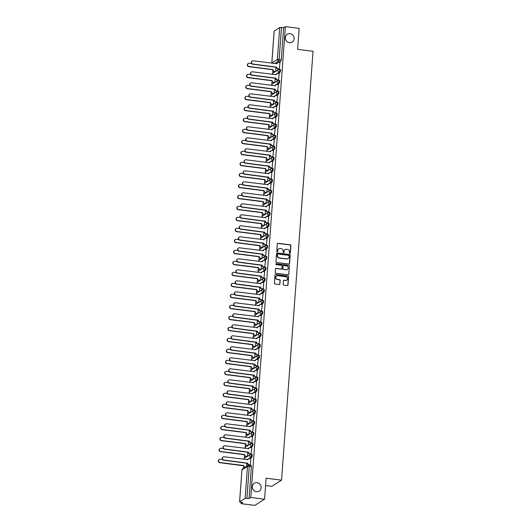 <?xml version="1.0" encoding="UTF-8"?>
<svg xmlns="http://www.w3.org/2000/svg" width="532" height="532" viewBox="0 0 532 532"><rect width="100%" height="100%" fill="white"/><g stroke="black" fill="none" stroke-linecap="round" stroke-linejoin="round"><path stroke-width="0.8" d="M289.834 253.398A0.499 0.472 57.6 0 0 290.346 252.973L290.884 245.624A0.705 0.672 57.6 0 0 290.253 244.846L278.023 243.297A0.705 0.672 57.6 0 0 277.292 243.902L276.753 251.257A0.499 0.472 57.6 0 0 277.491 251.729A0.499 0.472 57.6 0 0 277.704 251.377L277.771 250.426A2.268 2.148 57.6 0 1 280.111 248.484L281.129 248.61A2.268 2.148 57.6 0 1 283.144 251.104L283.071 252.055A0.499 0.472 57.6 0 0 283.815 252.534A0.499 0.472 57.6 0 0 284.022 252.175L284.095 251.224A2.268 2.148 57.6 0 1 286.429 249.282L287.453 249.415A2.268 2.148 57.6 0 1 289.461 251.902L289.395 252.853A0.499 0.472 57.6 0 0 289.834 253.398M290.026 253.385A0.499 0.472 57.6 0 0 290.146 253.099L290.691 245.744A0.705 0.672 57.6 0 0 290.06 244.966L277.83 243.417A0.705 0.672 57.6 0 0 277.498 243.457M277.385 251.782A0.499 0.472 57.6 0 0 277.511 251.496L277.771 250.426M283.709 252.58A0.499 0.472 57.6 0 0 283.829 252.301L284.095 251.224M257.042 482.67A4.615 4.369 57.6 0 0 252.414 488.123A4.615 4.369 57.6 0 0 259.184 491.076A4.615 4.369 57.6 0 0 257.042 482.67M290.013 33.662A4.615 4.369 57.6 0 0 285.391 39.122A4.615 4.369 57.6 0 0 292.161 42.075A4.615 4.369 57.6 0 0 290.013 33.662M283.204 284.361A0.705 0.672 57.6 0 0 283.835 285.139L287.267 285.571A0.705 0.672 57.6 0 0 287.998 284.966L288.597 276.8A0.705 0.672 57.6 0 0 287.965 276.022L275.736 274.472A0.705 0.672 57.6 0 0 275.004 275.077L274.406 283.243A0.705 0.672 57.6 0 0 275.031 284.022L279.18 284.547A0.705 0.672 57.6 0 0 279.905 283.942L280.165 280.45A0.705 0.672 57.6 0 0 279.533 279.672L277.478 279.406A1.895 1.796 57.6 0 1 276.6 275.962A1.895 1.796 57.6 0 1 277.751 275.709L285.804 276.726A1.895 1.796 57.6 0 1 286.682 280.178A1.895 1.796 57.6 0 1 285.531 280.43L284.188 280.258A0.705 0.672 57.6 0 0 283.463 280.863L283.204 284.361M285.365 26.6L299.144 28.342L297.601 49.356L313.042 51.311L281.548 480.15L266.106 478.195L264.564 499.202L250.785 497.46L285.365 26.6L283.636 27.697L281.488 27.425L279.147 59.365A1.443 0.366 97.2 0 1 278.648 61.02L274.698 63.534M288.843 264.052A0.705 0.672 57.6 0 0 289.574 263.44L290.173 255.274A0.705 0.672 57.6 0 0 289.548 254.495L277.312 252.946A0.705 0.672 57.6 0 0 276.58 253.558L275.982 261.724A0.705 0.672 57.6 0 0 276.613 262.502L288.843 264.052M289.388 266.04L288.783 274.206A0.705 0.672 57.6 0 1 288.058 274.811L275.822 273.262A0.705 0.672 57.6 0 1 275.19 272.484L275.45 268.986A0.705 0.672 57.6 0 1 276.181 268.381L281.142 269.012A0.705 0.672 57.6 0 0 281.874 268.407L282.04 266.086A0.705 0.672 57.6 0 0 281.415 265.308L276.248 264.657A0.499 0.472 57.6 0 1 276.022 263.752A0.499 0.472 57.6 0 1 276.321 263.686L288.756 265.262A0.705 0.672 57.6 0 1 289.388 266.04L288.783 274.206M264.564 499.202L254.801 505.4L241.023 503.658L241.122 502.354M272.83 70.57L272.617 73.483M272.018 81.569L271.805 84.482M271.214 92.568L271.001 95.481M270.402 103.567L270.19 106.48M269.598 114.566L269.385 117.479M268.786 125.565L268.574 128.478M267.982 136.564L267.769 139.477M267.177 147.564L266.958 150.476M266.366 158.563L266.153 161.475M265.561 169.562L265.342 172.474M264.75 180.561L264.537 183.474M263.945 191.56L263.732 194.473M263.134 202.559L262.921 205.472M262.329 213.558L262.116 216.471M261.518 224.557L261.305 227.47M260.713 235.556L260.5 238.476M259.902 246.555L259.689 249.475M259.097 257.555L258.885 260.474M258.286 268.554L258.073 271.473M257.481 279.553L257.269 282.472M256.67 290.558L256.457 293.471M255.865 301.558L255.653 304.47M255.061 312.557L254.841 315.469M254.249 323.556L254.037 326.468M253.445 334.555L253.225 337.468M252.633 345.554L252.421 348.467M251.829 356.553L251.616 359.466M251.018 367.552L250.805 370.465M250.213 378.551L250 381.464M249.402 389.55L249.189 392.463M248.597 400.549L248.384 403.462M247.786 411.549L247.573 414.461M246.981 422.548L246.768 425.46M246.17 433.547L245.957 436.459M245.365 444.546L245.152 447.459M244.56 455.545L244.341 458.458M243.749 466.544L243.629 468.207M265.568 485.556L271.786 486.341L281.548 480.15M250.785 497.46L249.056 498.557L245.139 498.358L239.613 501.862L242.752 502.56L241.023 503.658M283.636 27.697L281.288 59.637A1.443 0.366 97.2 0 1 280.796 61.293L278.854 62.53M276.859 63.793L276.84 63.807A1.443 1.363 -122.4 0 1 277.458 62.849L277.711 62.69A1.443 1.363 57.6 0 0 277.099 63.734L253.205 60.814A1.656 1.569 57.6 0 0 251.543 62.776A1.656 1.569 57.6 0 0 252.966 64.053L276.846 67.185A1.443 1.363 57.6 0 0 278.13 68.774L277.877 68.934A1.443 1.363 -122.4 0 1 276.593 67.345L252.713 64.219A1.656 1.569 -122.4 0 1 251.942 61.193L252.201 61.034M274.18 31.149L279.712 27.498L281.488 27.425M279.313 69.113L279.998 62.676M278.502 80.113L279.194 73.675M277.697 91.112L278.382 84.674M276.886 102.111L277.578 95.674M276.081 113.11L276.766 106.673M275.27 124.109L275.962 117.672M274.465 135.115L275.15 128.671M273.654 146.114L274.346 139.67M272.85 157.113L273.534 150.669M272.038 168.112L272.73 161.668M271.234 179.111L271.918 172.667M270.422 190.11L271.114 183.666M269.618 201.109L270.309 194.665M268.806 212.108L269.498 205.665M268.002 223.108L268.693 216.67M267.197 234.107L267.882 227.669M266.386 245.106L267.077 238.668M265.581 256.105L266.266 249.668M264.77 267.104L265.461 260.667M263.965 278.103L264.65 271.666M263.154 289.102L263.845 282.665M262.349 300.101L263.034 293.664M261.538 311.1L262.229 304.663M260.733 322.099L261.418 315.662M259.922 333.099L260.613 326.661M259.117 344.098L259.802 337.66M258.306 355.097L258.998 348.659M257.501 366.102L258.193 359.659M256.69 377.102L257.382 370.658M255.885 388.101L256.577 381.657M255.081 399.1L255.766 392.656M254.269 410.099L254.961 403.655M253.465 421.098L254.15 414.654M252.653 432.097L253.345 425.653M251.849 443.096L252.534 436.652M251.038 454.095L251.729 447.658M250.233 465.094L250.918 458.657M251.922 454.454A1.443 0.366 -82.8 0 1 252.002 454.434A1.443 0.366 -82.8 0 1 252.201 455.764A1.443 0.366 -82.8 0 1 251.716 457.274L249.774 458.511M247.779 459.774L247.766 459.788A1.443 1.363 -122.4 0 1 248.378 458.83L248.637 458.67A1.443 1.363 57.6 0 0 248.025 459.708L224.125 456.795A1.656 1.569 57.6 0 0 222.462 458.75A1.656 1.569 57.6 0 0 223.892 460.034L247.766 463.166A1.443 1.363 57.6 0 0 249.049 464.749L248.796 464.915A1.443 1.363 -122.4 0 1 247.513 463.325L223.633 460.193A1.656 1.569 -122.4 0 1 222.868 457.174L223.121 457.015M252.733 443.455A1.443 0.366 -82.8 0 1 252.813 443.435A1.443 0.366 -82.8 0 1 253.006 444.765A1.443 0.366 -82.8 0 1 252.527 446.275L250.579 447.512M248.584 448.775L248.57 448.782A1.443 1.363 -122.4 0 1 249.189 447.831L249.442 447.671A1.443 1.363 57.6 0 0 248.83 448.709L224.936 445.789A1.656 1.569 57.6 0 0 223.274 447.751A1.656 1.569 57.6 0 0 224.697 449.035L248.577 452.167A1.443 1.363 57.6 0 0 249.86 453.749L249.601 453.916A1.443 1.363 -122.4 0 1 248.324 452.326L224.444 449.194A1.656 1.569 -122.4 0 1 223.673 446.175L223.925 446.016M253.538 432.456A1.443 0.366 -82.8 0 1 253.618 432.436A1.443 0.366 -82.8 0 1 253.817 433.766A1.443 0.366 -82.8 0 1 253.332 435.276L251.39 436.513M254.349 421.457A1.443 0.366 -82.8 0 1 254.422 421.437A1.443 0.366 -82.8 0 1 254.622 422.767A1.443 0.366 -82.8 0 1 254.143 424.277L252.195 425.514M255.154 410.458A1.443 0.366 -82.8 0 1 255.234 410.438A1.443 0.366 -82.8 0 1 255.433 411.768A1.443 0.366 -82.8 0 1 254.948 413.278L253.006 414.514M251.011 415.778L250.991 415.785A1.443 1.363 -122.4 0 1 251.609 414.834L251.862 414.667A1.443 1.363 57.6 0 0 251.25 415.711L227.357 412.792A1.656 1.569 57.6 0 0 225.694 414.754A1.656 1.569 57.6 0 0 227.117 416.037L250.998 419.169A1.443 1.363 57.6 0 0 252.281 420.752L252.028 420.912A1.443 1.363 -122.4 0 1 250.745 419.329L226.865 416.197A1.656 1.569 -122.4 0 1 226.093 413.178L226.353 413.018M255.965 399.459A1.443 0.366 -82.8 0 1 256.038 399.439A1.443 0.366 -82.8 0 1 256.238 400.762A1.443 0.366 -82.8 0 1 255.759 402.278L253.811 403.509M251.816 404.779L251.802 404.786A1.443 1.363 -122.4 0 1 252.421 403.835L252.673 403.668A1.443 1.363 57.6 0 0 252.062 404.712L228.168 401.793A1.656 1.569 57.6 0 0 226.506 403.755A1.656 1.569 57.6 0 0 227.929 405.038L251.809 408.17A1.443 1.363 57.6 0 0 253.086 409.753L252.833 409.913A1.443 1.363 -122.4 0 1 251.556 408.33L227.676 405.198A1.656 1.569 -122.4 0 1 226.905 402.179L227.157 402.019M256.77 388.46A1.443 0.366 -82.8 0 1 256.85 388.44A1.443 0.366 -82.8 0 1 257.042 389.763A1.443 0.366 -82.8 0 1 256.564 391.279L254.622 392.51M255.832 392.663L254.356 392.476A1.443 1.363 57.6 0 0 253.478 392.669L253.225 392.835A1.443 1.363 -122.4 0 0 252.627 393.793L252.607 393.786M257.581 377.461A1.443 0.366 -82.8 0 1 257.654 377.434A1.443 0.366 -82.8 0 1 257.854 378.764A1.443 0.366 -82.8 0 1 257.375 380.28L255.427 381.511M253.432 382.781L253.418 382.787A1.443 1.363 -122.4 0 1 254.037 381.836L254.289 381.67A1.443 1.363 57.6 0 0 253.678 382.714L229.784 379.795A1.656 1.569 57.6 0 0 228.115 381.757A1.656 1.569 57.6 0 0 229.545 383.04L253.425 386.172A1.443 1.363 57.6 0 0 254.702 387.755L254.449 387.914A1.443 1.363 -122.4 0 1 253.166 386.332L229.292 383.2A1.656 1.569 -122.4 0 1 228.521 380.181L228.773 380.014M258.386 366.462A1.443 0.366 -82.8 0 1 258.466 366.435A1.443 0.366 -82.8 0 1 258.658 367.765A1.443 0.366 -82.8 0 1 258.18 369.281L256.231 370.511M254.243 371.782L254.223 371.788A1.443 1.363 -122.4 0 1 254.841 370.831L255.094 370.671A1.443 1.363 57.6 0 0 254.482 371.715L230.589 368.796A1.656 1.569 57.6 0 0 228.926 370.757A1.656 1.569 57.6 0 0 230.349 372.041L254.23 375.173A1.443 1.363 57.6 0 0 255.513 376.756L255.26 376.915A1.443 1.363 -122.4 0 1 253.977 375.333L230.097 372.201A1.656 1.569 -122.4 0 1 229.325 369.181L229.578 369.015M259.197 355.462A1.443 0.366 -82.8 0 1 259.27 355.436A1.443 0.366 -82.8 0 1 259.47 356.766A1.443 0.366 -82.8 0 1 258.984 358.282L257.042 359.512M258.253 359.665L256.783 359.479A1.443 1.363 57.6 0 0 255.905 359.672L255.653 359.832A1.443 1.363 -122.4 0 0 255.047 360.789L255.034 360.789M260.002 344.457A1.443 0.366 -82.8 0 1 260.082 344.437A1.443 0.366 -82.8 0 1 260.274 345.767A1.443 0.366 -82.8 0 1 259.796 347.283L257.847 348.513M259.057 348.666L257.588 348.48A1.443 1.363 57.6 0 0 256.71 348.673L256.457 348.832A1.443 1.363 -122.4 0 0 255.852 349.79L255.839 349.79M260.813 333.458A1.443 0.366 -82.8 0 1 260.886 333.438A1.443 0.366 -82.8 0 1 261.086 334.768A1.443 0.366 -82.8 0 1 260.6 336.284L258.658 337.514M256.663 338.778L256.65 338.791A1.443 1.363 -122.4 0 1 257.269 337.833L257.521 337.674A1.443 1.363 57.6 0 0 256.909 338.718L233.009 335.798A1.656 1.569 57.6 0 0 231.347 337.76A1.656 1.569 57.6 0 0 232.777 339.044L256.657 342.169A1.443 1.363 57.6 0 0 257.934 343.758L257.681 343.918A1.443 1.363 -122.4 0 1 256.397 342.335L232.517 339.203A1.656 1.569 -122.4 0 1 231.753 336.177L232.005 336.018M261.618 322.459A1.443 0.366 -82.8 0 1 261.697 322.439A1.443 0.366 -82.8 0 1 261.89 323.769A1.443 0.366 -82.8 0 1 261.412 325.278L259.463 326.515M257.475 327.779L257.455 327.792A1.443 1.363 -122.4 0 1 258.073 326.834L258.326 326.675A1.443 1.363 57.6 0 0 257.714 327.719L233.821 324.799A1.656 1.569 57.6 0 0 232.158 326.761A1.656 1.569 57.6 0 0 233.581 328.045L257.461 331.17A1.443 1.363 57.6 0 0 258.745 332.759L258.486 332.919A1.443 1.363 -122.4 0 1 257.209 331.336L233.329 328.204A1.656 1.569 -122.4 0 1 232.557 325.178L232.81 325.019M262.422 311.459A1.443 0.366 -82.8 0 1 262.502 311.439A1.443 0.366 -82.8 0 1 262.702 312.769A1.443 0.366 -82.8 0 1 262.216 314.279L260.274 315.516M263.234 300.46A1.443 0.366 -82.8 0 1 263.313 300.44A1.443 0.366 -82.8 0 1 263.506 301.77A1.443 0.366 -82.8 0 1 263.027 303.28L261.079 304.517M259.084 305.78L259.071 305.794A1.443 1.363 -122.4 0 1 259.689 304.836L259.942 304.676A1.443 1.363 57.6 0 0 259.33 305.72L235.437 302.801A1.656 1.569 57.6 0 0 233.774 304.763A1.656 1.569 57.6 0 0 235.197 306.046L259.077 309.172A1.443 1.363 57.6 0 0 260.361 310.761L260.101 310.921A1.443 1.363 -122.4 0 1 258.825 309.338L234.945 306.206A1.656 1.569 -122.4 0 1 234.173 303.18L234.426 303.021M264.038 289.461A1.443 0.366 -82.8 0 1 264.118 289.441A1.443 0.366 -82.8 0 1 264.318 290.771A1.443 0.366 -82.8 0 1 263.832 292.281L261.89 293.518M259.895 294.781L259.875 294.795A1.443 1.363 -122.4 0 1 260.494 293.837L260.753 293.677A1.443 1.363 57.6 0 0 260.141 294.721L236.241 291.802A1.656 1.569 57.6 0 0 234.579 293.764A1.656 1.569 57.6 0 0 236.002 295.047L259.882 298.173A1.443 1.363 57.6 0 0 261.165 299.762L260.913 299.922A1.443 1.363 -122.4 0 1 259.629 298.332L235.749 295.207A1.656 1.569 -122.4 0 1 234.984 292.181L235.237 292.021M264.85 278.462A1.443 0.366 -82.8 0 1 264.929 278.442A1.443 0.366 -82.8 0 1 265.122 279.772A1.443 0.366 -82.8 0 1 264.643 281.282L262.695 282.519M263.905 282.672L262.436 282.485A1.443 1.363 57.6 0 0 261.558 282.678L261.305 282.838A1.443 1.363 -122.4 0 0 260.7 283.795L260.687 283.795M265.654 267.463A1.443 0.366 -82.8 0 1 265.734 267.443A1.443 0.366 -82.8 0 1 265.933 268.773A1.443 0.366 -82.8 0 1 265.448 270.283L263.506 271.52M264.717 271.672L263.24 271.486A1.443 1.363 57.6 0 0 262.362 271.679L262.11 271.839A1.443 1.363 -122.4 0 0 261.511 272.796L261.491 272.796M266.466 256.464A1.443 0.366 -82.8 0 1 266.539 256.444A1.443 0.366 -82.8 0 1 266.738 257.774A1.443 0.366 -82.8 0 1 266.259 259.284L264.311 260.52M262.316 261.784L262.303 261.797A1.443 1.363 -122.4 0 1 262.921 260.84L263.174 260.68A1.443 1.363 57.6 0 0 262.562 261.724L238.668 258.805A1.656 1.569 57.6 0 0 237.006 260.76A1.656 1.569 57.6 0 0 238.429 262.043L262.309 265.175A1.443 1.363 57.6 0 0 263.586 266.765L263.333 266.924A1.443 1.363 -122.4 0 1 262.057 265.335L238.176 262.21A1.656 1.569 -122.4 0 1 237.405 259.184L237.658 259.024M267.27 245.465A1.443 0.366 -82.8 0 1 267.35 245.445A1.443 0.366 -82.8 0 1 267.543 246.775A1.443 0.366 -82.8 0 1 267.064 248.284L265.122 249.521M268.081 234.466A1.443 0.366 -82.8 0 1 268.155 234.446A1.443 0.366 -82.8 0 1 268.354 235.776A1.443 0.366 -82.8 0 1 267.875 237.285L265.927 238.522M267.137 238.675L265.668 238.489A1.443 1.363 57.6 0 0 264.79 238.682L264.537 238.841A1.443 1.363 -122.4 0 0 263.932 239.799L263.919 239.799M268.886 223.467A1.443 0.366 -82.8 0 1 268.966 223.447A1.443 0.366 -82.8 0 1 269.159 224.777A1.443 0.366 -82.8 0 1 268.68 226.286L266.738 227.523M264.743 228.787L264.723 228.8A1.443 1.363 -122.4 0 1 265.342 227.842L265.594 227.683A1.443 1.363 57.6 0 0 264.983 228.72L241.089 225.801A1.656 1.569 57.6 0 0 239.427 227.763A1.656 1.569 57.6 0 0 240.85 229.046L264.73 232.178A1.443 1.363 57.6 0 0 266.013 233.761L265.761 233.927A1.443 1.363 -122.4 0 1 264.477 232.338L240.597 229.206A1.656 1.569 -122.4 0 1 239.826 226.186L240.085 226.027M269.697 212.468A1.443 0.366 -82.8 0 1 269.771 212.448A1.443 0.366 -82.8 0 1 269.97 213.778A1.443 0.366 -82.8 0 1 269.491 215.287L267.543 216.524M265.548 217.788L265.535 217.794A1.443 1.363 -122.4 0 1 266.153 216.843L266.406 216.684A1.443 1.363 57.6 0 0 265.794 217.721L241.9 214.802A1.656 1.569 57.6 0 0 240.231 216.763A1.656 1.569 57.6 0 0 241.661 218.047L265.541 221.179A1.443 1.363 57.6 0 0 266.818 222.762L266.565 222.928A1.443 1.363 -122.4 0 1 265.282 221.339L241.408 218.206A1.656 1.569 -122.4 0 1 240.637 215.187L240.89 215.028M270.502 201.468A1.443 0.366 -82.8 0 1 270.582 201.448A1.443 0.366 -82.8 0 1 270.775 202.778A1.443 0.366 -82.8 0 1 270.296 204.288L268.347 205.525M271.313 190.469A1.443 0.366 -82.8 0 1 271.387 190.449A1.443 0.366 -82.8 0 1 271.586 191.779A1.443 0.366 -82.8 0 1 271.101 193.289L269.159 194.526M267.164 195.789L267.15 195.796A1.443 1.363 -122.4 0 1 267.769 194.845L268.022 194.679A1.443 1.363 57.6 0 0 267.41 195.723L243.51 192.803A1.656 1.569 57.6 0 0 241.847 194.765A1.656 1.569 57.6 0 0 243.277 196.049L267.157 199.181A1.443 1.363 57.6 0 0 268.434 200.763L268.181 200.923A1.443 1.363 -122.4 0 1 266.898 199.34L243.024 196.208A1.656 1.569 -122.4 0 1 242.253 193.189L242.506 193.03M272.118 179.47A1.443 0.366 -82.8 0 1 272.198 179.45A1.443 0.366 -82.8 0 1 272.391 180.78A1.443 0.366 -82.8 0 1 271.912 182.29L269.963 183.527M267.975 184.79L267.955 184.797A1.443 1.363 -122.4 0 1 268.574 183.846L268.826 183.68A1.443 1.363 57.6 0 0 268.214 184.724L244.321 181.804A1.656 1.569 57.6 0 0 242.659 183.766A1.656 1.569 57.6 0 0 244.082 185.05L267.962 188.182A1.443 1.363 57.6 0 0 269.245 189.764L268.993 189.924A1.443 1.363 -122.4 0 1 267.709 188.341L243.829 185.209A1.656 1.569 -122.4 0 1 243.058 182.19L243.31 182.03M272.929 168.471A1.443 0.366 -82.8 0 1 273.002 168.451A1.443 0.366 -82.8 0 1 273.202 169.775A1.443 0.366 -82.8 0 1 272.717 171.291L270.775 172.521M271.985 172.681L270.509 172.488A1.443 1.363 57.6 0 0 269.638 172.681L269.378 172.847A1.443 1.363 -122.4 0 0 268.78 173.804L268.766 173.798M273.734 157.472A1.443 0.366 -82.8 0 1 273.814 157.452A1.443 0.366 -82.8 0 1 274.007 158.775A1.443 0.366 -82.8 0 1 273.528 160.292L271.579 161.522M272.79 161.675L271.32 161.489A1.443 1.363 57.6 0 0 270.442 161.681L270.19 161.848A1.443 1.363 -122.4 0 0 269.584 162.805L269.571 162.799M274.539 146.473A1.443 0.366 -82.8 0 1 274.618 146.446A1.443 0.366 -82.8 0 1 274.818 147.776A1.443 0.366 -82.8 0 1 274.332 149.293L272.391 150.523M270.396 151.793L270.382 151.8A1.443 1.363 -122.4 0 1 270.994 150.849L271.253 150.682A1.443 1.363 57.6 0 0 270.642 151.726L246.742 148.807A1.656 1.569 57.6 0 0 245.079 150.769A1.656 1.569 57.6 0 0 246.509 152.052L270.382 155.184A1.443 1.363 57.6 0 0 271.666 156.767L271.413 156.927A1.443 1.363 -122.4 0 1 270.13 155.344L246.25 152.212A1.656 1.569 -122.4 0 1 245.485 149.193L245.737 149.026M275.35 135.474A1.443 0.366 -82.8 0 1 275.43 135.447A1.443 0.366 -82.8 0 1 275.623 136.777A1.443 0.366 -82.8 0 1 275.144 138.293L273.195 139.524M271.2 140.794L271.187 140.8A1.443 1.363 -122.4 0 1 271.805 139.843L272.058 139.683A1.443 1.363 57.6 0 0 271.446 140.727L247.553 137.808A1.656 1.569 57.6 0 0 245.89 139.77A1.656 1.569 57.6 0 0 247.314 141.053L271.194 144.185A1.443 1.363 57.6 0 0 272.477 145.768L272.218 145.928A1.443 1.363 -122.4 0 1 270.941 144.345L247.061 141.213A1.656 1.569 -122.4 0 1 246.289 138.194L246.542 138.027M276.155 124.475A1.443 0.366 -82.8 0 1 276.234 124.448A1.443 0.366 -82.8 0 1 276.434 125.778A1.443 0.366 -82.8 0 1 275.948 127.294L274.007 128.525M275.217 128.678L273.741 128.491A1.443 1.363 57.6 0 0 272.869 128.684L272.61 128.844A1.443 1.363 -122.4 0 0 272.012 129.801L271.992 129.801M276.966 113.469A1.443 0.366 -82.8 0 1 277.046 113.449A1.443 0.366 -82.8 0 1 277.238 114.779A1.443 0.366 -82.8 0 1 276.76 116.295L274.811 117.525M272.816 118.789L272.803 118.802A1.443 1.363 -122.4 0 1 273.421 117.845L273.674 117.685A1.443 1.363 57.6 0 0 273.062 118.729L249.169 115.81A1.656 1.569 57.6 0 0 247.506 117.772A1.656 1.569 57.6 0 0 248.929 119.055L272.81 122.18A1.443 1.363 57.6 0 0 274.086 123.77L273.834 123.929A1.443 1.363 -122.4 0 1 272.557 122.347L248.677 119.215A1.656 1.569 -122.4 0 1 247.905 116.189L248.158 116.029M277.771 102.47A1.443 0.366 -82.8 0 1 277.85 102.45A1.443 0.366 -82.8 0 1 278.05 103.78A1.443 0.366 -82.8 0 1 277.564 105.296L275.623 106.526M273.628 107.79L273.608 107.803A1.443 1.363 -122.4 0 1 274.226 106.846L274.479 106.686A1.443 1.363 57.6 0 0 273.867 107.73L249.974 104.811A1.656 1.569 57.6 0 0 248.311 106.772A1.656 1.569 57.6 0 0 249.734 108.056L273.614 111.181A1.443 1.363 57.6 0 0 274.898 112.771L274.645 112.93A1.443 1.363 -122.4 0 1 273.362 111.348L249.481 108.215A1.656 1.569 -122.4 0 1 248.71 105.19L248.969 105.03M278.582 91.471A1.443 0.366 -82.8 0 1 278.655 91.451A1.443 0.366 -82.8 0 1 278.854 92.781A1.443 0.366 -82.8 0 1 278.376 94.29L276.427 95.527M277.637 95.68L276.168 95.494A1.443 1.363 57.6 0 0 275.29 95.687L275.037 95.846A1.443 1.363 -122.4 0 0 274.432 96.804L274.419 96.804M279.386 80.472A1.443 0.366 -82.8 0 1 279.466 80.452A1.443 0.366 -82.8 0 1 279.659 81.782A1.443 0.366 -82.8 0 1 279.18 83.291L277.238 84.528M280.198 69.473A1.443 0.366 -82.8 0 1 280.271 69.453A1.443 0.366 -82.8 0 1 280.47 70.783A1.443 0.366 -82.8 0 1 279.992 72.292L278.043 73.529M276.048 74.793L276.035 74.806A1.443 1.363 -122.4 0 1 276.653 73.848L276.906 73.689A1.443 1.363 57.6 0 0 276.294 74.733L252.401 71.813A1.656 1.569 57.6 0 0 250.738 73.775A1.656 1.569 57.6 0 0 252.161 75.059L276.042 78.184A1.443 1.363 57.6 0 0 277.318 79.773L277.066 79.933A1.443 1.363 -122.4 0 1 275.789 78.35L251.909 75.218A1.656 1.569 -122.4 0 1 251.137 72.192L251.39 72.033M275.702 71.381L276.008 67.165M249.056 498.557L251.403 466.617A1.443 0.366 -82.8 0 0 251.197 465.434A1.443 0.366 -82.8 0 0 251.117 465.453M274.891 82.38L275.204 78.164M274.086 93.386L274.392 89.163M273.275 104.385L273.588 100.162M272.47 115.384L272.776 111.161M271.659 126.383L271.972 122.167M270.855 137.382L271.16 133.166M270.043 148.381L270.356 144.165M269.239 159.381L269.544 155.164M268.427 170.38L268.74 166.164M267.623 181.379L267.935 177.163M266.818 192.378L267.124 188.162M266.007 203.377L266.319 199.161M265.202 214.376L265.508 210.16M264.391 225.375L264.703 221.159M263.586 236.374L263.892 232.158M262.775 247.373L263.087 243.157M261.97 258.372L262.276 254.156M261.159 269.372L261.471 265.155M260.354 280.371L260.66 276.155M259.543 291.37L259.855 287.154M258.738 302.369L259.044 298.153M257.927 313.368L258.239 309.152M257.122 324.374L257.428 320.151M256.311 335.373L256.623 331.15M255.506 346.372L255.819 342.149M254.702 357.371L255.008 353.155M253.89 368.37L254.203 364.154M253.086 379.369L253.392 375.153M252.274 390.368L252.587 386.152M251.47 401.367L251.776 397.151M250.658 412.367L250.971 408.15M249.854 423.366L250.16 419.149M249.043 434.365L249.355 430.149M248.238 445.364L248.544 441.148M247.427 456.363L247.739 452.147M246.702 466.258L246.928 463.146M284.959 249.648A2.268 2.148 57.6 0 0 283.902 251.343M278.642 248.85A2.268 2.148 57.6 0 0 277.578 250.545M289.175 264.005A0.705 0.672 57.6 0 0 289.381 263.566L289.98 255.4A0.705 0.672 57.6 0 0 289.355 254.622L277.119 253.072A0.705 0.672 57.6 0 0 276.793 253.112M289.169 255.919A0.499 0.472 57.6 0 0 288.73 255.373L277.99 254.01A0.499 0.472 57.6 0 0 277.478 254.436L277.405 255.44A2.268 2.148 57.6 0 0 279.42 257.934L286.755 258.858A2.268 2.148 57.6 0 0 289.095 256.923L289.169 255.919M277.598 254.156A0.499 0.472 57.6 0 0 277.285 254.562L277.478 254.436M288.031 258.618A2.268 2.148 57.6 0 1 286.562 258.984L279.22 258.053A2.268 2.148 57.6 0 1 277.212 255.566L277.285 254.562M288.384 274.771A0.705 0.672 57.6 0 0 288.59 274.326M281.468 268.973A0.705 0.672 57.6 0 1 280.949 269.132L275.988 268.507A0.705 0.672 57.6 0 0 275.656 268.547M289.189 266.16A0.705 0.672 57.6 0 0 288.563 265.382L276.121 263.812A0.499 0.472 57.6 0 0 275.928 263.825M286.289 269.664A1.895 1.796 57.6 0 0 288.191 267.423A1.895 1.796 57.6 0 0 286.562 265.96L283.722 265.601A0.705 0.672 57.6 0 0 282.991 266.206L282.825 268.527A0.705 0.672 57.6 0 0 283.45 269.305L286.096 269.784A1.895 1.796 57.6 0 0 287.34 269.471M283.204 265.767A0.705 0.672 57.6 0 0 282.798 266.333L282.991 266.206M286.096 269.784L283.257 269.425A0.705 0.672 57.6 0 1 282.625 268.647L282.798 266.333M286.582 280.238A1.895 1.796 57.6 0 1 285.338 280.55L283.995 280.384A0.705 0.672 57.6 0 0 283.669 280.424M276.507 276.022A1.895 1.796 57.6 0 0 277.285 279.533L277.478 279.406M279.506 284.507A0.705 0.672 57.6 0 0 279.712 284.068L279.972 280.57A0.705 0.672 57.6 0 0 279.34 279.792L277.285 279.533M287.593 285.531A0.705 0.672 57.6 0 0 287.799 285.092L288.397 276.926A0.705 0.672 57.6 0 0 287.772 276.148L275.536 274.598A0.705 0.672 57.6 0 0 275.21 274.638M275.377 71.587L273.967 71.414A1.443 1.363 -122.4 0 1 272.69 69.825L272.943 69.665A1.443 1.363 57.6 0 0 274.226 71.248L275.629 71.428M251.609 63.581L249.302 63.288A1.656 1.569 57.6 0 0 247.639 65.25A1.656 1.569 57.6 0 0 249.062 66.533L272.949 69.559M272.697 69.719L248.81 66.693A1.656 1.569 -122.4 0 1 248.038 63.674L248.291 63.514M279.373 69.12L277.877 68.934M280.065 62.683L278.588 62.497A1.443 1.363 57.6 0 0 277.711 62.69M279.599 68.961L278.13 68.774M274.565 82.586L273.162 82.413A1.443 1.363 -122.4 0 1 271.879 80.824L272.138 80.665A1.443 1.363 57.6 0 0 273.415 82.247L274.825 82.427M250.805 74.58L248.491 74.287A1.656 1.569 57.6 0 0 246.828 76.249A1.656 1.569 57.6 0 0 248.258 77.532L272.145 80.558M271.892 80.718L247.998 77.692A1.656 1.569 -122.4 0 1 247.234 74.673L247.486 74.513M273.761 93.585L272.357 93.413A1.443 1.363 -122.4 0 1 271.074 91.823L271.327 91.664A1.443 1.363 57.6 0 0 272.61 93.246L274.013 93.426M249.993 85.579L247.686 85.293A1.656 1.569 57.6 0 0 246.023 87.248A1.656 1.569 57.6 0 0 247.447 88.531L271.333 91.557M271.081 91.717L247.194 88.691A1.656 1.569 -122.4 0 1 246.422 85.672L246.675 85.512M272.956 104.585L271.546 104.412A1.443 1.363 -122.4 0 1 270.263 102.822L270.522 102.663A1.443 1.363 57.6 0 0 271.799 104.245L273.209 104.425M249.189 96.585L246.881 96.292A1.656 1.569 57.6 0 0 245.212 98.247A1.656 1.569 57.6 0 0 246.642 99.531L270.529 102.556M270.276 102.716L246.389 99.697A1.656 1.569 -122.4 0 1 245.618 96.671L245.87 96.511M278.562 80.119L277.066 79.933M279.253 73.682L277.784 73.496A1.443 1.363 57.6 0 0 276.906 73.689M278.795 79.96L277.318 79.773M278.449 84.681L276.973 84.495A1.443 1.363 57.6 0 0 275.483 85.732L251.589 82.812A1.656 1.569 57.6 0 0 249.927 84.774A1.656 1.569 57.6 0 0 251.35 86.058L275.23 89.183A1.443 1.363 57.6 0 0 276.514 90.773L276.261 90.932A1.443 1.363 -122.4 0 1 274.978 89.349L251.097 86.217A1.656 1.569 -122.4 0 1 250.326 83.192L250.585 83.032M277.757 91.118L276.261 90.932M275.243 85.805A1.443 1.363 -122.4 0 1 275.842 84.847L276.095 84.688M277.983 90.959L276.514 90.773M275.29 95.687A1.443 1.363 57.6 0 0 274.678 96.731L250.785 93.812A1.656 1.569 57.6 0 0 249.122 95.773A1.656 1.569 57.6 0 0 250.545 97.057L274.426 100.182A1.443 1.363 57.6 0 0 275.702 101.772L275.45 101.931A1.443 1.363 -122.4 0 1 274.173 100.349L250.293 97.216A1.656 1.569 -122.4 0 1 249.521 94.191L249.774 94.031M276.953 102.124L275.45 101.931M277.179 101.958L275.702 101.772M272.145 115.59L270.741 115.411A1.443 1.363 -122.4 0 1 269.458 113.821L269.711 113.662A1.443 1.363 57.6 0 0 270.994 115.251L272.397 115.424M248.378 107.584L246.07 107.291A1.656 1.569 57.6 0 0 244.407 109.246A1.656 1.569 57.6 0 0 245.831 110.53L269.717 113.555M269.465 113.715L245.578 110.696A1.656 1.569 -122.4 0 1 244.806 107.67L245.059 107.511M271.34 126.589L269.93 126.41A1.443 1.363 -122.4 0 1 268.647 124.82L268.906 124.661A1.443 1.363 57.6 0 0 270.183 126.25L271.593 126.423M247.573 118.583L245.265 118.29A1.656 1.569 57.6 0 0 243.596 120.245A1.656 1.569 57.6 0 0 245.026 121.529L268.913 124.555M268.66 124.714L244.773 121.695A1.656 1.569 -122.4 0 1 244.002 118.669L244.255 118.51M276.141 113.123L274.645 112.93M276.833 106.679L275.357 106.493A1.443 1.363 57.6 0 0 274.479 106.686M276.367 112.957L274.898 112.771M275.337 124.122L273.834 123.929M276.022 117.678L274.552 117.492A1.443 1.363 57.6 0 0 273.674 117.685M275.563 123.956L274.086 123.77M270.529 137.589L269.125 137.409A1.443 1.363 -122.4 0 1 267.842 135.82L268.095 135.66A1.443 1.363 57.6 0 0 269.378 137.249L270.781 137.422M246.762 129.582L244.454 129.289A1.656 1.569 57.6 0 0 242.792 131.251A1.656 1.569 57.6 0 0 244.215 132.528L268.101 135.554M267.849 135.72L243.962 132.694A1.656 1.569 -122.4 0 1 243.191 129.668L243.45 129.509M269.724 148.588L268.314 148.408A1.443 1.363 -122.4 0 1 267.037 146.819L267.29 146.659A1.443 1.363 57.6 0 0 268.567 148.248L269.977 148.421M245.957 140.581L243.649 140.288A1.656 1.569 57.6 0 0 241.987 142.25A1.656 1.569 57.6 0 0 243.41 143.534L267.297 146.553M267.044 146.719L243.157 143.693A1.656 1.569 -122.4 0 1 242.386 140.667L242.639 140.508M268.913 159.587L267.51 159.407A1.443 1.363 -122.4 0 1 266.226 157.824L266.479 157.658A1.443 1.363 57.6 0 0 267.762 159.248L269.165 159.42M245.146 151.58L242.838 151.287A1.656 1.569 57.6 0 0 241.176 153.249A1.656 1.569 57.6 0 0 242.599 154.533L266.485 157.552M266.233 157.718L242.346 154.692A1.656 1.569 -122.4 0 1 241.575 151.667L241.834 151.507M268.108 170.586L266.698 170.406A1.443 1.363 -122.4 0 1 265.421 168.824L265.674 168.657A1.443 1.363 57.6 0 0 266.951 170.247L268.361 170.426M244.341 162.579L242.033 162.287A1.656 1.569 57.6 0 0 240.371 164.248A1.656 1.569 57.6 0 0 241.794 165.532L265.681 168.551M265.428 168.717L241.541 165.691A1.656 1.569 -122.4 0 1 240.77 162.666L241.023 162.506M267.297 181.585L265.894 181.405A1.443 1.363 -122.4 0 1 264.61 179.823L264.863 179.656A1.443 1.363 57.6 0 0 266.146 181.246L267.549 181.425M243.53 173.578L241.222 173.286A1.656 1.569 57.6 0 0 239.56 175.247A1.656 1.569 57.6 0 0 240.983 176.531L264.87 179.55M264.617 179.716L240.73 176.691A1.656 1.569 -122.4 0 1 239.959 173.665L240.218 173.505M266.492 192.584L265.082 192.404A1.443 1.363 -122.4 0 1 263.805 190.822L264.058 190.655A1.443 1.363 57.6 0 0 265.342 192.245L266.745 192.424M242.725 184.577L240.417 184.285A1.656 1.569 57.6 0 0 238.755 186.247A1.656 1.569 57.6 0 0 240.178 187.53L264.065 190.556M263.812 190.715L239.925 187.69A1.656 1.569 -122.4 0 1 239.154 184.664L239.407 184.504M265.681 203.583L264.278 203.404A1.443 1.363 -122.4 0 1 262.994 201.821L263.247 201.655A1.443 1.363 57.6 0 0 264.53 203.244L265.94 203.423M241.914 195.577L239.606 195.284A1.656 1.569 57.6 0 0 237.944 197.246A1.656 1.569 57.6 0 0 239.367 198.529L263.26 201.555M263.001 201.714L239.114 198.689A1.656 1.569 -122.4 0 1 238.349 195.663L238.602 195.503M264.876 214.582L263.466 214.403A1.443 1.363 -122.4 0 1 262.19 212.82L262.442 212.66A1.443 1.363 57.6 0 0 263.726 214.243L265.129 214.423M241.109 206.576L238.802 206.283A1.656 1.569 57.6 0 0 237.139 208.245A1.656 1.569 57.6 0 0 238.562 209.528L262.449 212.554M262.196 212.714L238.309 209.688A1.656 1.569 -122.4 0 1 237.538 206.669L237.791 206.502M272.869 128.684A1.443 1.363 57.6 0 0 272.258 129.728L248.358 126.809A1.656 1.569 57.6 0 0 246.695 128.771A1.656 1.569 57.6 0 0 248.118 130.054L271.998 133.186A1.443 1.363 57.6 0 0 273.282 134.769L273.029 134.929A1.443 1.363 -122.4 0 1 271.746 133.346L247.865 130.214A1.656 1.569 -122.4 0 1 247.101 127.195L247.353 127.028M274.525 135.121L273.029 134.929M274.751 134.955L273.282 134.769M273.721 146.12L272.218 145.928M274.406 139.677L272.936 139.49A1.443 1.363 57.6 0 0 272.058 139.683M273.947 145.954L272.477 145.768M272.909 157.12L271.413 156.927M273.601 150.676L272.125 150.49A1.443 1.363 57.6 0 0 271.253 150.682M273.142 156.953L271.666 156.767M270.442 161.681A1.443 1.363 57.6 0 0 269.83 162.726L245.937 159.806A1.656 1.569 57.6 0 0 244.274 161.768A1.656 1.569 57.6 0 0 245.698 163.051L269.578 166.184A1.443 1.363 57.6 0 0 270.861 167.766L270.602 167.926A1.443 1.363 -122.4 0 1 269.325 166.343L245.445 163.211A1.656 1.569 -122.4 0 1 244.673 160.192L244.926 160.026M272.105 168.119L270.602 167.926M272.331 167.952L270.861 167.766M269.638 172.681A1.443 1.363 57.6 0 0 269.026 173.725L245.126 170.805A1.656 1.569 57.6 0 0 243.463 172.767A1.656 1.569 57.6 0 0 244.893 174.05L268.773 177.183A1.443 1.363 57.6 0 0 270.05 178.765L269.797 178.925A1.443 1.363 -122.4 0 1 268.514 177.342L244.634 174.21A1.656 1.569 -122.4 0 1 243.869 171.191L244.122 171.031M271.293 179.118L269.797 178.925M271.526 178.952L270.05 178.765M270.489 190.117L268.993 189.924M271.174 183.68L269.704 183.493A1.443 1.363 57.6 0 0 268.826 183.68M270.715 189.951L269.245 189.764M269.677 201.116L268.181 200.923M270.369 194.679L268.899 194.493A1.443 1.363 57.6 0 0 268.022 194.679M269.91 200.95L268.434 200.763M269.558 205.678L268.088 205.492A1.443 1.363 57.6 0 0 266.599 206.722L242.705 203.803A1.656 1.569 57.6 0 0 241.043 205.764A1.656 1.569 57.6 0 0 242.466 207.048L266.346 210.18A1.443 1.363 57.6 0 0 267.629 211.763L267.377 211.929A1.443 1.363 -122.4 0 1 266.093 210.34L242.213 207.207A1.656 1.569 -122.4 0 1 241.442 204.188L241.694 204.029M268.873 212.115L267.377 211.929M266.352 206.802A1.443 1.363 -122.4 0 1 266.958 205.844L267.21 205.685M269.099 211.949L267.629 211.763M264.065 225.581L262.662 225.402A1.443 1.363 -122.4 0 1 261.378 223.819L261.631 223.659A1.443 1.363 57.6 0 0 262.914 225.242L264.324 225.422M240.304 217.575L237.99 217.282A1.656 1.569 57.6 0 0 236.328 219.244A1.656 1.569 57.6 0 0 237.757 220.527L261.644 223.553M261.385 223.713L237.498 220.687A1.656 1.569 -122.4 0 1 236.733 217.668L236.986 217.502M263.26 236.58L261.85 236.401A1.443 1.363 -122.4 0 1 260.574 234.818L260.826 234.659A1.443 1.363 57.6 0 0 262.11 236.241L263.513 236.421M239.493 228.574L237.186 228.281A1.656 1.569 57.6 0 0 235.523 230.243A1.656 1.569 57.6 0 0 236.946 231.526L260.833 234.552M260.58 234.712L236.693 231.686A1.656 1.569 -122.4 0 1 235.922 228.667L236.175 228.501M262.449 247.58L261.046 247.4A1.443 1.363 -122.4 0 1 259.762 245.817L260.022 245.658A1.443 1.363 57.6 0 0 261.298 247.24L262.708 247.42M238.688 239.573L236.374 239.28A1.656 1.569 57.6 0 0 234.712 241.242A1.656 1.569 57.6 0 0 236.142 242.525L260.028 245.551M259.776 245.711L235.882 242.685A1.656 1.569 -122.4 0 1 235.117 239.666L235.37 239.5M261.644 258.579L260.241 258.399A1.443 1.363 -122.4 0 1 258.958 256.816L259.21 256.657A1.443 1.363 57.6 0 0 260.494 258.239L261.897 258.419M237.877 250.572L235.57 250.279A1.656 1.569 57.6 0 0 233.907 252.241A1.656 1.569 57.6 0 0 235.33 253.525L259.217 256.55M258.964 256.71L235.078 253.684A1.656 1.569 -122.4 0 1 234.306 250.665L234.559 250.506M260.84 269.578L259.43 269.398A1.443 1.363 -122.4 0 1 258.146 267.815L258.406 267.656A1.443 1.363 57.6 0 0 259.683 269.239L261.092 269.418M237.073 261.571L234.765 261.279A1.656 1.569 57.6 0 0 233.096 263.24A1.656 1.569 57.6 0 0 234.526 264.524L258.412 267.549M258.16 267.709L234.273 264.683A1.656 1.569 -122.4 0 1 233.501 261.664L233.754 261.505M260.028 280.577L258.625 280.397A1.443 1.363 -122.4 0 1 257.342 278.815L257.594 278.655A1.443 1.363 57.6 0 0 258.878 280.238L260.281 280.417M236.261 272.57L233.954 272.278A1.656 1.569 57.6 0 0 232.291 274.239A1.656 1.569 57.6 0 0 233.714 275.523L257.601 278.549M257.348 278.708L233.462 275.682A1.656 1.569 -122.4 0 1 232.69 272.663L232.943 272.504M259.224 291.576L257.814 291.403A1.443 1.363 -122.4 0 1 256.53 289.814L256.79 289.654A1.443 1.363 57.6 0 0 258.067 291.237L259.476 291.416M235.457 283.569L233.149 283.277A1.656 1.569 57.6 0 0 231.48 285.238A1.656 1.569 57.6 0 0 232.91 286.522L256.796 289.548M256.544 289.707L232.657 286.682A1.656 1.569 -122.4 0 1 231.886 283.662L232.138 283.503M258.412 302.575L257.009 302.402A1.443 1.363 -122.4 0 1 255.726 300.813L255.978 300.653A1.443 1.363 57.6 0 0 257.262 302.236L258.665 302.415M234.645 294.568L232.338 294.276A1.656 1.569 57.6 0 0 230.675 296.238A1.656 1.569 57.6 0 0 232.098 297.521L255.985 300.547M255.732 300.706L231.846 297.681A1.656 1.569 -122.4 0 1 231.074 294.662L231.334 294.502M257.608 313.574L256.198 313.401A1.443 1.363 -122.4 0 1 254.921 311.812L255.174 311.652A1.443 1.363 57.6 0 0 256.451 313.235L257.86 313.415M233.841 305.567L231.533 305.275A1.656 1.569 57.6 0 0 229.871 307.237A1.656 1.569 57.6 0 0 231.294 308.52L255.18 311.546M254.928 311.705L231.041 308.68A1.656 1.569 -122.4 0 1 230.27 305.661L230.522 305.501M256.796 324.573L255.393 324.4A1.443 1.363 -122.4 0 1 254.11 322.811L254.363 322.651A1.443 1.363 57.6 0 0 255.646 324.234L257.049 324.414M233.029 316.567L230.722 316.281A1.656 1.569 57.6 0 0 229.059 318.236A1.656 1.569 57.6 0 0 230.482 319.519L254.369 322.545M254.116 322.705L230.23 319.679A1.656 1.569 -122.4 0 1 229.458 316.66L229.718 316.5M255.992 335.572L254.582 335.399A1.443 1.363 -122.4 0 1 253.305 333.81L253.558 333.65A1.443 1.363 57.6 0 0 254.835 335.233L256.244 335.413M232.225 327.572L229.917 327.28A1.656 1.569 57.6 0 0 228.255 329.235A1.656 1.569 57.6 0 0 229.678 330.518L253.565 333.544M253.312 333.704L229.425 330.685A1.656 1.569 -122.4 0 1 228.654 327.659L228.906 327.499M255.18 346.578L253.777 346.399A1.443 1.363 -122.4 0 1 252.494 344.809L252.747 344.65A1.443 1.363 57.6 0 0 254.03 346.239L255.433 346.412M231.413 338.571L229.106 338.279A1.656 1.569 57.6 0 0 227.443 340.234A1.656 1.569 57.6 0 0 228.866 341.517L252.753 344.543M252.501 344.703L228.614 341.684A1.656 1.569 -122.4 0 1 227.849 338.658L228.102 338.498M254.376 357.577L252.966 357.398A1.443 1.363 -122.4 0 1 251.689 355.808L251.942 355.649A1.443 1.363 57.6 0 0 253.225 357.238L254.629 357.411M230.609 349.571L228.301 349.278A1.656 1.569 57.6 0 0 226.639 351.233A1.656 1.569 57.6 0 0 228.062 352.517L251.949 355.542M251.696 355.702L227.809 352.683A1.656 1.569 -122.4 0 1 227.038 349.657L227.29 349.497M253.565 368.576L252.161 368.397A1.443 1.363 -122.4 0 1 250.878 366.807L251.131 366.648A1.443 1.363 57.6 0 0 252.414 368.237L253.824 368.41M229.797 360.57L227.49 360.277A1.656 1.569 57.6 0 0 225.827 362.239A1.656 1.569 57.6 0 0 227.257 363.516L251.144 366.541M250.885 366.708L226.998 363.682A1.656 1.569 -122.4 0 1 226.233 360.656L226.486 360.497M252.76 379.575L251.35 379.396A1.443 1.363 -122.4 0 1 250.073 377.806L250.326 377.647A1.443 1.363 57.6 0 0 251.609 379.236L253.013 379.409M228.993 371.569L226.685 371.276A1.656 1.569 57.6 0 0 225.023 373.238A1.656 1.569 57.6 0 0 226.446 374.521L250.333 377.54M250.08 377.707L226.193 374.681A1.656 1.569 -122.4 0 1 225.422 371.655L225.674 371.496M268.062 223.114L266.565 222.928M268.753 216.677L267.283 216.491A1.443 1.363 57.6 0 0 266.406 216.684M268.294 222.948L266.818 222.762M267.257 234.113L265.761 233.927M267.948 227.676L266.472 227.49A1.443 1.363 57.6 0 0 265.594 227.683M267.483 233.947L266.013 233.761M264.79 238.682A1.443 1.363 57.6 0 0 264.178 239.719L240.284 236.807A1.656 1.569 57.6 0 0 238.622 238.762A1.656 1.569 57.6 0 0 240.045 240.045L263.925 243.177A1.443 1.363 57.6 0 0 265.202 244.76L264.949 244.926A1.443 1.363 -122.4 0 1 263.673 243.337L239.792 240.205A1.656 1.569 -122.4 0 1 239.021 237.186L239.274 237.026M266.446 245.112L264.949 244.926M266.678 244.946L265.202 244.76M266.333 249.674L264.856 249.488A1.443 1.363 57.6 0 0 263.367 250.725L239.473 247.806A1.656 1.569 57.6 0 0 237.811 249.761A1.656 1.569 57.6 0 0 239.234 251.044L263.114 254.176A1.443 1.363 57.6 0 0 264.397 255.759L264.145 255.925A1.443 1.363 -122.4 0 1 262.861 254.336L238.981 251.21A1.656 1.569 -122.4 0 1 238.21 248.185L238.469 248.025M265.641 256.111L264.145 255.925M263.127 250.798A1.443 1.363 -122.4 0 1 263.726 249.84L263.978 249.681M265.867 255.952L264.397 255.759M264.836 267.111L263.333 266.924M265.521 260.673L264.052 260.487A1.443 1.363 57.6 0 0 263.174 260.68M265.062 266.951L263.586 266.765M262.362 271.679A1.443 1.363 57.6 0 0 261.751 272.723L237.857 269.804A1.656 1.569 57.6 0 0 236.195 271.759A1.656 1.569 57.6 0 0 237.618 273.042L261.498 276.175A1.443 1.363 57.6 0 0 262.781 277.764L262.529 277.923A1.443 1.363 -122.4 0 1 261.245 276.334L237.365 273.209A1.656 1.569 -122.4 0 1 236.594 270.183L236.853 270.023M264.025 278.11L262.529 277.923M264.251 277.95L262.781 277.764M261.558 282.678A1.443 1.363 57.6 0 0 260.946 283.722L237.053 280.803A1.656 1.569 57.6 0 0 235.39 282.765A1.656 1.569 57.6 0 0 236.813 284.041L260.693 287.174A1.443 1.363 57.6 0 0 261.977 288.763L261.717 288.923A1.443 1.363 -122.4 0 1 260.441 287.333L236.56 284.208A1.656 1.569 -122.4 0 1 235.789 281.182L236.042 281.022M263.22 289.109L261.717 288.923M263.446 288.949L261.977 288.763M262.409 300.108L260.913 299.922M263.101 293.671L261.624 293.484A1.443 1.363 57.6 0 0 260.753 293.677M262.635 299.948L261.165 299.762M261.604 311.107L260.101 310.921M262.289 304.67L260.82 304.484A1.443 1.363 57.6 0 0 259.942 304.676M261.83 310.947L260.361 310.761M261.485 315.669L260.008 315.483A1.443 1.363 57.6 0 0 258.525 316.72L234.625 313.8A1.656 1.569 57.6 0 0 232.963 315.762A1.656 1.569 57.6 0 0 234.393 317.045L258.266 320.171A1.443 1.363 57.6 0 0 259.55 321.76L259.297 321.92A1.443 1.363 -122.4 0 1 258.013 320.337L234.133 317.205A1.656 1.569 -122.4 0 1 233.368 314.179L233.621 314.02M260.793 322.113L259.297 321.92M258.279 316.793A1.443 1.363 -122.4 0 1 258.878 315.835L259.137 315.675M261.026 321.946L259.55 321.76M259.988 333.112L258.486 332.919M260.673 326.668L259.204 326.482A1.443 1.363 57.6 0 0 258.326 326.675M260.215 332.946L258.745 332.759M259.177 344.111L257.681 343.918M259.869 337.667L258.392 337.481A1.443 1.363 57.6 0 0 257.521 337.674M259.41 343.945L257.934 343.758M256.71 348.673A1.443 1.363 57.6 0 0 256.098 349.717L232.205 346.798A1.656 1.569 57.6 0 0 230.542 348.759A1.656 1.569 57.6 0 0 231.965 350.043L255.845 353.168A1.443 1.363 57.6 0 0 257.129 354.758L256.876 354.917A1.443 1.363 -122.4 0 1 255.593 353.334L231.713 350.202A1.656 1.569 -122.4 0 1 230.941 347.177L231.194 347.017M258.372 355.11L256.876 354.917M258.599 354.944L257.129 354.758M255.905 359.672A1.443 1.363 57.6 0 0 255.293 360.716L231.4 357.797A1.656 1.569 57.6 0 0 229.731 359.758A1.656 1.569 57.6 0 0 231.161 361.042L255.041 364.174A1.443 1.363 57.6 0 0 256.318 365.757L256.065 365.916A1.443 1.363 -122.4 0 1 254.781 364.334L230.908 361.201A1.656 1.569 -122.4 0 1 230.137 358.182L230.389 358.016M257.561 366.109L256.065 365.916M257.794 365.943L256.318 365.757M256.757 377.108L255.26 376.915M257.448 370.664L255.972 370.478A1.443 1.363 57.6 0 0 255.094 370.671M256.983 376.942L255.513 376.756M251.949 390.574L250.545 390.395A1.443 1.363 -122.4 0 1 249.262 388.812L249.515 388.646A1.443 1.363 57.6 0 0 250.798 390.235L252.208 390.408M228.188 382.568L225.874 382.275A1.656 1.569 57.6 0 0 224.211 384.237A1.656 1.569 57.6 0 0 225.641 385.52L249.528 388.54M249.269 388.706L225.382 385.68A1.656 1.569 -122.4 0 1 224.617 382.654L224.87 382.495M255.945 388.107L254.449 387.914M256.637 381.663L255.167 381.477A1.443 1.363 57.6 0 0 254.289 381.67M256.178 387.941L254.702 387.755M251.144 401.574L249.734 401.394A1.443 1.363 -122.4 0 1 248.457 399.811L248.71 399.645A1.443 1.363 57.6 0 0 249.993 401.234L251.397 401.414M227.377 393.567L225.069 393.274A1.656 1.569 57.6 0 0 223.407 395.236A1.656 1.569 57.6 0 0 224.83 396.52L248.717 399.539M248.464 399.705L224.577 396.679A1.656 1.569 -122.4 0 1 223.806 393.653L224.058 393.494M253.478 392.669A1.443 1.363 57.6 0 0 252.866 393.713L228.973 390.794A1.656 1.569 57.6 0 0 227.31 392.756A1.656 1.569 57.6 0 0 228.733 394.039L252.614 397.171A1.443 1.363 57.6 0 0 253.897 398.754L253.644 398.914A1.443 1.363 -122.4 0 1 252.361 397.331L228.481 394.199A1.656 1.569 -122.4 0 1 227.709 391.18L227.969 391.013M255.141 399.106L253.644 398.914M255.367 398.94L253.897 398.754M250.339 412.573L248.929 412.393A1.443 1.363 -122.4 0 1 247.646 410.81L247.905 410.644A1.443 1.363 57.6 0 0 249.182 412.233L250.592 412.413M226.572 404.566L224.258 404.273A1.656 1.569 57.6 0 0 222.595 406.235A1.656 1.569 57.6 0 0 224.025 407.519L247.912 410.538M247.659 410.704L223.766 407.678A1.656 1.569 -122.4 0 1 223.001 404.653L223.254 404.493M254.336 410.106L252.833 409.913M255.021 403.668L253.551 403.475A1.443 1.363 57.6 0 0 252.673 403.668M254.562 409.939L253.086 409.753M249.528 423.572L248.125 423.392A1.443 1.363 -122.4 0 1 246.841 421.81L247.094 421.643A1.443 1.363 57.6 0 0 248.378 423.233L249.781 423.412M225.761 415.565L223.453 415.273A1.656 1.569 57.6 0 0 221.791 417.234A1.656 1.569 57.6 0 0 223.214 418.518L247.101 421.543M246.848 421.703L222.961 418.677A1.656 1.569 -122.4 0 1 222.19 415.652L222.443 415.492M253.525 421.105L252.028 420.912M254.216 414.667L252.74 414.481A1.443 1.363 57.6 0 0 251.862 414.667M253.751 420.938L252.281 420.752M248.723 434.571L247.314 434.391A1.443 1.363 -122.4 0 1 246.03 432.809L246.289 432.642A1.443 1.363 57.6 0 0 247.566 434.232L248.976 434.411M224.956 426.564L222.649 426.272A1.656 1.569 57.6 0 0 220.98 428.233A1.656 1.569 57.6 0 0 222.409 429.517L246.296 432.543M246.043 432.702L222.157 429.676A1.656 1.569 -122.4 0 1 221.385 426.657L221.638 426.491M253.405 425.667L251.935 425.48A1.443 1.363 57.6 0 0 250.446 426.711L226.552 423.791A1.656 1.569 57.6 0 0 224.89 425.753A1.656 1.569 57.6 0 0 226.313 427.036L250.193 430.169A1.443 1.363 57.6 0 0 251.47 431.751L251.217 431.911A1.443 1.363 -122.4 0 1 249.94 430.328L226.06 427.196A1.656 1.569 -122.4 0 1 225.289 424.177L225.541 424.017M252.72 432.104L251.217 431.911M250.2 426.79A1.443 1.363 -122.4 0 1 250.805 425.833L251.057 425.673M252.946 431.937L251.47 431.751M247.912 445.57L246.509 445.39A1.443 1.363 -122.4 0 1 245.225 443.808L245.478 443.648A1.443 1.363 57.6 0 0 246.762 445.231L248.165 445.41M224.145 437.563L221.837 437.271A1.656 1.569 57.6 0 0 220.175 439.233A1.656 1.569 57.6 0 0 221.598 440.516L245.485 443.542M245.232 443.701L221.345 440.676A1.656 1.569 -122.4 0 1 220.574 437.656L220.827 437.49M252.6 436.666L251.124 436.479A1.443 1.363 57.6 0 0 249.634 437.71L225.741 434.79A1.656 1.569 57.6 0 0 224.078 436.752A1.656 1.569 57.6 0 0 225.502 438.036L249.382 441.168A1.443 1.363 57.6 0 0 250.665 442.75L250.412 442.917A1.443 1.363 -122.4 0 1 249.129 441.327L225.249 438.195A1.656 1.569 -122.4 0 1 224.484 435.176L224.737 435.016M251.909 443.103L250.412 442.917M249.395 437.789A1.443 1.363 -122.4 0 1 249.993 436.832L250.246 436.672M252.135 442.937L250.665 442.75M247.107 456.569L245.698 456.389A1.443 1.363 -122.4 0 1 244.421 454.807L244.673 454.647A1.443 1.363 57.6 0 0 245.95 456.23L247.36 456.409M223.34 448.562L221.033 448.27A1.656 1.569 57.6 0 0 219.364 450.232A1.656 1.569 57.6 0 0 220.793 451.515L244.68 454.541M244.427 454.7L220.541 451.675A1.656 1.569 -122.4 0 1 219.769 448.656L220.022 448.489M251.104 454.102L249.601 453.916M251.789 447.665L250.319 447.478A1.443 1.363 57.6 0 0 249.442 447.671M251.33 453.936L249.86 453.749M243.616 465.7L243.862 465.646A1.443 1.363 57.6 0 0 245.146 467.229L244.893 467.389A1.443 1.363 -122.4 0 1 243.609 465.806L219.729 462.674A1.656 1.569 -122.4 0 1 218.958 459.655L219.217 459.488A1.656 1.569 57.6 0 0 219.982 462.514L243.869 465.54M222.529 459.562L220.221 459.269A1.656 1.569 57.6 0 0 219.217 459.488M250.293 465.101L248.796 464.915M250.984 458.664L249.508 458.478A1.443 1.363 57.6 0 0 248.637 458.67M250.519 464.935L249.049 464.749M245.139 498.358L247.48 466.418L241.96 469.922L239.613 501.862M280.796 61.293L278.648 61.02A1.443 1.363 57.6 0 1 277.372 59.438L279.712 27.498M274.186 31.002L271.845 62.942L277.372 59.438L281.288 59.637M251.716 457.274L250.958 457.181L247.001 459.688M252.527 446.275L251.762 446.182L247.806 448.689M253.332 435.276L252.574 435.176L248.617 437.69M254.143 424.277L253.378 424.177L249.422 426.691M254.948 413.278L254.19 413.178L250.233 415.692M255.759 402.278L254.994 402.179L251.038 404.692M256.564 391.279L255.806 391.18L251.849 393.693M257.375 380.28L256.61 380.181L252.653 382.694M258.18 369.281L257.415 369.181L253.465 371.695M258.984 358.282L258.226 358.182L254.269 360.696M259.796 347.283L259.031 347.183L255.081 349.697M260.6 336.284L259.842 336.184L255.885 338.698M261.412 325.278L260.647 325.185L256.697 327.692M262.216 314.279L261.458 314.186L257.501 316.693M263.027 303.28L262.263 303.187L258.313 305.694M263.832 292.281L263.074 292.188L259.117 294.695M264.643 281.282L263.879 281.189L259.922 283.696M265.448 270.283L264.69 270.19L260.733 272.697M266.259 259.284L265.495 259.19L261.538 261.697M267.064 248.284L266.306 248.191L262.349 250.698M267.875 237.285L267.111 237.192L263.154 239.699M268.68 226.286L267.922 226.193L263.965 228.7M269.491 215.287L268.727 215.194L264.77 217.701M270.296 204.288L269.531 204.188L265.581 206.702M271.101 193.289L270.342 193.189L266.386 195.703M271.912 182.29L271.147 182.19L267.197 184.704M272.717 171.291L271.958 171.191L268.002 173.705M273.528 160.292L272.763 160.192L268.813 162.706M274.332 149.293L273.574 149.193L269.618 151.706M275.144 138.293L274.379 138.194L270.422 140.707M275.948 127.294L275.19 127.195L271.234 129.708M276.76 116.295L275.995 116.195L272.038 118.709M277.564 105.296L276.806 105.196L272.85 107.703M278.376 94.29L277.611 94.197L273.654 96.704M279.18 83.291L278.422 83.198L274.465 85.705M279.992 72.292L279.227 72.199L275.27 74.706M279.433 69.379A1.443 0.366 97.2 0 1 279.513 69.359A1.443 0.366 97.2 0 1 279.706 70.689A1.443 0.366 97.2 0 1 279.227 72.199A1.443 1.363 -122.4 0 1 278.555 69.572A1.443 1.363 -122.4 0 1 279.433 69.379M272.424 74.347A1.443 1.363 -122.4 0 1 272.424 74.121A1.443 1.363 57.6 0 1 273.036 73.077A1.443 1.443 0 0 0 272.364 74.34M278.628 80.379A1.443 0.366 97.2 0 1 278.702 80.359A1.443 0.366 97.2 0 1 278.901 81.689A1.443 0.366 97.2 0 1 278.422 83.198A1.443 1.363 -122.4 0 1 277.751 80.571A1.443 1.363 -122.4 0 1 278.628 80.379M277.817 91.378A1.443 0.366 97.2 0 1 277.897 91.358A1.443 0.366 97.2 0 1 278.09 92.688A1.443 0.366 97.2 0 1 277.611 94.197A1.443 1.363 -122.4 0 1 276.939 91.57A1.443 1.363 -122.4 0 1 277.817 91.378M277.012 102.377A1.443 0.366 97.2 0 1 277.086 102.357A1.443 0.366 97.2 0 1 277.285 103.687A1.443 0.366 97.2 0 1 276.806 105.196A1.443 1.363 -122.4 0 1 276.135 102.57A1.443 1.363 -122.4 0 1 277.012 102.377M276.201 113.376A1.443 0.366 97.2 0 1 276.281 113.356A1.443 0.366 97.2 0 1 276.48 114.686A1.443 0.366 97.2 0 1 275.995 116.195A1.443 1.363 -122.4 0 1 275.33 113.569A1.443 1.363 -122.4 0 1 276.201 113.376M275.396 124.375A1.443 0.366 97.2 0 1 275.476 124.355A1.443 0.366 97.2 0 1 275.669 125.685A1.443 0.366 97.2 0 1 275.19 127.195A1.443 1.363 -122.4 0 1 274.519 124.568A1.443 1.363 -122.4 0 1 275.396 124.375M274.585 135.374A1.443 0.366 97.2 0 1 274.665 135.354A1.443 0.366 97.2 0 1 274.864 136.684A1.443 0.366 97.2 0 1 274.379 138.194A1.443 1.363 -122.4 0 1 273.714 135.567A1.443 1.363 -122.4 0 1 274.585 135.374M273.781 146.373A1.443 0.366 97.2 0 1 273.86 146.353A1.443 0.366 97.2 0 1 274.053 147.683A1.443 0.366 97.2 0 1 273.574 149.193A1.443 1.363 -122.4 0 1 272.903 146.566A1.443 1.363 -122.4 0 1 273.781 146.373M272.969 157.372A1.443 0.366 97.2 0 1 273.049 157.352A1.443 0.366 97.2 0 1 273.248 158.682A1.443 0.366 97.2 0 1 272.763 160.192A1.443 1.363 -122.4 0 1 272.098 157.565A1.443 1.363 -122.4 0 1 272.969 157.372M272.165 168.371A1.443 0.366 97.2 0 1 272.244 168.351A1.443 0.366 97.2 0 1 272.437 169.681A1.443 0.366 97.2 0 1 271.958 171.191A1.443 1.363 -122.4 0 1 271.287 168.564A1.443 1.363 -122.4 0 1 272.165 168.371M271.36 179.37A1.443 0.366 97.2 0 1 271.433 179.351A1.443 0.366 97.2 0 1 271.633 180.68A1.443 0.366 97.2 0 1 271.147 182.19A1.443 1.363 -122.4 0 1 270.482 179.563A1.443 1.363 -122.4 0 1 271.36 179.37M270.549 190.37A1.443 0.366 97.2 0 1 270.628 190.35A1.443 0.366 97.2 0 1 270.821 191.68A1.443 0.366 97.2 0 1 270.342 193.189A1.443 1.363 -122.4 0 1 269.671 190.562A1.443 1.363 -122.4 0 1 270.549 190.37M269.744 201.369A1.443 0.366 97.2 0 1 269.817 201.349A1.443 0.366 97.2 0 1 270.017 202.679A1.443 0.366 97.2 0 1 269.531 204.188A1.443 1.363 -122.4 0 1 268.866 201.562A1.443 1.363 -122.4 0 1 269.744 201.369M268.933 212.368A1.443 0.366 97.2 0 1 269.012 212.348A1.443 0.366 97.2 0 1 269.205 213.678A1.443 0.366 97.2 0 1 268.727 215.194A1.443 1.363 -122.4 0 1 268.055 212.561A1.443 1.363 -122.4 0 1 268.933 212.368M268.128 223.367A1.443 0.366 97.2 0 1 268.201 223.347A1.443 0.366 97.2 0 1 268.401 224.677A1.443 0.366 97.2 0 1 267.922 226.193A1.443 1.363 -122.4 0 1 267.25 223.56A1.443 1.363 -122.4 0 1 268.128 223.367M267.317 234.366A1.443 0.366 97.2 0 1 267.397 234.346A1.443 0.366 97.2 0 1 267.589 235.676A1.443 0.366 97.2 0 1 267.111 237.192A1.443 1.363 -122.4 0 1 266.439 234.559A1.443 1.363 -122.4 0 1 267.317 234.366M266.512 245.372A1.443 0.366 97.2 0 1 266.585 245.345A1.443 0.366 97.2 0 1 266.785 246.675A1.443 0.366 97.2 0 1 266.306 248.191A1.443 1.363 -122.4 0 1 265.634 245.558A1.443 1.363 -122.4 0 1 266.512 245.372M265.701 256.371A1.443 0.366 97.2 0 1 265.781 256.344A1.443 0.366 97.2 0 1 265.98 257.674A1.443 0.366 97.2 0 1 265.495 259.19A1.443 1.363 -122.4 0 1 264.823 256.557A1.443 1.363 -122.4 0 1 265.701 256.371M264.896 267.37A1.443 0.366 97.2 0 1 264.969 267.343A1.443 0.366 97.2 0 1 265.169 268.673A1.443 0.366 97.2 0 1 264.69 270.19A1.443 1.363 -122.4 0 1 264.018 267.563A1.443 1.363 -122.4 0 1 264.896 267.37M264.085 278.369A1.443 0.366 97.2 0 1 264.165 278.349A1.443 0.366 97.2 0 1 264.364 279.672A1.443 0.366 97.2 0 1 263.879 281.189A1.443 1.363 -122.4 0 1 263.214 278.562A1.443 1.363 -122.4 0 1 264.085 278.369M263.28 289.368A1.443 0.366 97.2 0 1 263.36 289.348A1.443 0.366 97.2 0 1 263.553 290.678A1.443 0.366 97.2 0 1 263.074 292.188A1.443 1.363 -122.4 0 1 262.402 289.561A1.443 1.363 -122.4 0 1 263.28 289.368M262.469 300.367A1.443 0.366 97.2 0 1 262.549 300.347A1.443 0.366 97.2 0 1 262.748 301.677A1.443 0.366 97.2 0 1 262.263 303.187A1.443 1.363 -122.4 0 1 261.598 300.56A1.443 1.363 -122.4 0 1 262.469 300.367M261.664 311.366A1.443 0.366 97.2 0 1 261.744 311.346A1.443 0.366 97.2 0 1 261.937 312.676A1.443 0.366 97.2 0 1 261.458 314.186A1.443 1.363 -122.4 0 1 260.786 311.559A1.443 1.363 -122.4 0 1 261.664 311.366M260.853 322.365A1.443 0.366 97.2 0 1 260.933 322.345A1.443 0.366 97.2 0 1 261.132 323.675A1.443 0.366 97.2 0 1 260.647 325.185A1.443 1.363 -122.4 0 1 259.982 322.558A1.443 1.363 -122.4 0 1 260.853 322.365M260.048 333.365A1.443 0.366 97.2 0 1 260.128 333.345A1.443 0.366 97.2 0 1 260.321 334.675A1.443 0.366 97.2 0 1 259.842 336.184A1.443 1.363 -122.4 0 1 259.17 333.557A1.443 1.363 -122.4 0 1 260.048 333.365M259.244 344.364A1.443 0.366 97.2 0 1 259.317 344.344A1.443 0.366 97.2 0 1 259.516 345.674A1.443 0.366 97.2 0 1 259.031 347.183A1.443 1.363 -122.4 0 1 258.366 344.556A1.443 1.363 -122.4 0 1 259.244 344.364M258.432 355.363A1.443 0.366 97.2 0 1 258.512 355.343A1.443 0.366 97.2 0 1 258.705 356.673A1.443 0.366 97.2 0 1 258.226 358.182A1.443 1.363 -122.4 0 1 257.555 355.556A1.443 1.363 -122.4 0 1 258.432 355.363M257.628 366.362A1.443 0.366 97.2 0 1 257.701 366.342A1.443 0.366 97.2 0 1 257.9 367.672A1.443 0.366 97.2 0 1 257.415 369.181A1.443 1.363 -122.4 0 1 256.75 366.555A1.443 1.363 -122.4 0 1 257.628 366.362M256.816 377.361A1.443 0.366 97.2 0 1 256.896 377.341A1.443 0.366 97.2 0 1 257.089 378.671A1.443 0.366 97.2 0 1 256.61 380.181A1.443 1.363 -122.4 0 1 255.939 377.554A1.443 1.363 -122.4 0 1 256.816 377.361M256.012 388.36A1.443 0.366 97.2 0 1 256.085 388.34A1.443 0.366 97.2 0 1 256.284 389.67A1.443 0.366 97.2 0 1 255.806 391.18A1.443 1.363 -122.4 0 1 255.134 388.553A1.443 1.363 -122.4 0 1 256.012 388.36M255.2 399.359A1.443 0.366 97.2 0 1 255.28 399.339A1.443 0.366 97.2 0 1 255.473 400.669A1.443 0.366 97.2 0 1 254.994 402.179A1.443 1.363 -122.4 0 1 254.323 399.552A1.443 1.363 -122.4 0 1 255.2 399.359M254.396 410.358A1.443 0.366 97.2 0 1 254.469 410.338A1.443 0.366 97.2 0 1 254.668 411.668A1.443 0.366 97.2 0 1 254.19 413.178A1.443 1.363 -122.4 0 1 253.518 410.551A1.443 1.363 -122.4 0 1 254.396 410.358M253.584 421.357A1.443 0.366 97.2 0 1 253.664 421.337A1.443 0.366 97.2 0 1 253.864 422.667A1.443 0.366 97.2 0 1 253.378 424.177A1.443 1.363 -122.4 0 1 252.707 421.55A1.443 1.363 -122.4 0 1 253.584 421.357M252.78 432.356A1.443 0.366 97.2 0 1 252.853 432.336A1.443 0.366 97.2 0 1 253.052 433.666A1.443 0.366 97.2 0 1 252.574 435.176A1.443 1.363 -122.4 0 1 251.902 432.549A1.443 1.363 -122.4 0 1 252.78 432.356M251.969 443.356A1.443 0.366 97.2 0 1 252.048 443.336A1.443 0.366 97.2 0 1 252.248 444.666A1.443 0.366 97.2 0 1 251.762 446.182A1.443 1.363 -122.4 0 1 251.097 443.548A1.443 1.363 -122.4 0 1 251.969 443.356M251.164 454.355A1.443 0.366 97.2 0 1 251.244 454.335A1.443 0.366 97.2 0 1 251.437 455.665A1.443 0.366 97.2 0 1 250.958 457.181A1.443 1.363 -122.4 0 1 250.286 454.547A1.443 1.363 -122.4 0 1 251.164 454.355M271.613 85.346A1.443 1.363 -122.4 0 1 271.613 85.12A1.443 1.363 57.6 0 1 272.224 84.076A1.443 1.443 0 0 0 271.553 85.339M270.808 96.345A1.443 1.363 -122.4 0 1 270.808 96.119A1.443 1.363 57.6 0 1 271.42 95.075A1.443 1.443 0 0 0 270.748 96.339M269.997 107.344A1.443 1.363 -122.4 0 1 269.997 107.118A1.443 1.363 57.6 0 1 270.608 106.074A1.443 1.443 0 0 0 269.943 107.338M269.192 118.343A1.443 1.363 -122.4 0 1 269.192 118.117A1.443 1.363 57.6 0 1 269.804 117.073A1.443 1.443 0 0 0 269.132 118.337M268.381 129.343A1.443 1.363 -122.4 0 1 268.381 129.116A1.443 1.363 57.6 0 1 268.993 128.072A1.443 1.443 0 0 0 268.327 129.336M267.576 140.342A1.443 1.363 -122.4 0 1 267.576 140.115A1.443 1.363 57.6 0 1 268.188 139.071A1.443 1.443 0 0 0 267.516 140.335M266.765 151.341A1.443 1.363 -122.4 0 1 266.765 151.115A1.443 1.363 57.6 0 1 267.377 150.071A1.443 1.443 0 0 0 266.712 151.334M265.96 162.34A1.443 1.363 -122.4 0 1 265.96 162.114A1.443 1.363 57.6 0 1 266.572 161.07A1.443 1.443 0 0 0 265.9 162.333M265.155 173.346A1.443 1.363 -122.4 0 1 265.149 173.113A1.443 1.363 57.6 0 1 265.761 172.069A1.443 1.443 0 0 0 265.096 173.332M264.344 184.345A1.443 1.363 -122.4 0 1 264.344 184.112A1.443 1.363 57.6 0 1 264.956 183.068A1.443 1.443 0 0 0 264.284 184.331M263.54 195.344A1.443 1.363 -122.4 0 1 263.533 195.111A1.443 1.363 57.6 0 1 264.145 194.074A1.443 1.443 0 0 0 263.48 195.337M262.728 206.343A1.443 1.363 -122.4 0 1 262.728 206.11A1.443 1.363 57.6 0 1 263.34 205.073A1.443 1.443 0 0 0 262.668 206.336M261.924 217.342A1.443 1.363 -122.4 0 1 261.917 217.109A1.443 1.363 57.6 0 1 262.529 216.072A1.443 1.443 0 0 0 261.864 217.335M261.112 228.341A1.443 1.363 -122.4 0 1 261.112 228.108A1.443 1.363 57.6 0 1 261.724 227.071A1.443 1.443 0 0 0 261.052 228.334M260.308 239.34A1.443 1.363 -122.4 0 1 260.308 239.107A1.443 1.363 57.6 0 1 260.919 238.07A1.443 1.443 0 0 0 260.248 239.333M259.496 250.339A1.443 1.363 -122.4 0 1 259.496 250.113A1.443 1.363 57.6 0 1 260.108 249.069A1.443 1.443 0 0 0 259.436 250.333M258.692 261.338A1.443 1.363 -122.4 0 1 258.692 261.112A1.443 1.363 57.6 0 1 259.303 260.068A1.443 1.443 0 0 0 258.632 261.332M257.88 272.337A1.443 1.363 -122.4 0 1 257.88 272.111A1.443 1.363 57.6 0 1 258.492 271.067A1.443 1.443 0 0 0 257.827 272.331M257.076 283.337A1.443 1.363 -122.4 0 1 257.076 283.11A1.443 1.363 57.6 0 1 257.688 282.066A1.443 1.443 0 0 0 257.016 283.33M256.264 294.336A1.443 1.363 -122.4 0 1 256.264 294.11A1.443 1.363 57.6 0 1 256.876 293.065A1.443 1.443 0 0 0 256.211 294.329M255.46 305.335A1.443 1.363 -122.4 0 1 255.46 305.109A1.443 1.363 57.6 0 1 256.072 304.065A1.443 1.443 0 0 0 255.4 305.328M254.648 316.334A1.443 1.363 -122.4 0 1 254.648 316.108A1.443 1.363 57.6 0 1 255.26 315.064A1.443 1.443 0 0 0 254.595 316.327M253.844 327.333A1.443 1.363 -122.4 0 1 253.844 327.107A1.443 1.363 57.6 0 1 254.456 326.063A1.443 1.443 0 0 0 253.784 327.326M253.039 338.332A1.443 1.363 -122.4 0 1 253.033 338.106A1.443 1.363 57.6 0 1 253.644 337.062A1.443 1.443 0 0 0 252.979 338.325M252.228 349.331A1.443 1.363 -122.4 0 1 252.228 349.105A1.443 1.363 57.6 0 1 252.84 348.061A1.443 1.443 0 0 0 252.168 349.325M251.423 360.33A1.443 1.363 -122.4 0 1 251.417 360.104A1.443 1.363 57.6 0 1 252.028 359.06A1.443 1.443 0 0 0 251.363 360.324M250.612 371.329A1.443 1.363 -122.4 0 1 250.612 371.103A1.443 1.363 57.6 0 1 251.224 370.059A1.443 1.443 0 0 0 250.552 371.323M249.807 382.328A1.443 1.363 -122.4 0 1 249.801 382.102A1.443 1.363 57.6 0 1 250.412 381.058A1.443 1.443 0 0 0 249.747 382.322M248.996 393.328A1.443 1.363 -122.4 0 1 248.996 393.101A1.443 1.363 57.6 0 1 249.608 392.057A1.443 1.443 0 0 0 248.936 393.321M248.191 404.333A1.443 1.363 -122.4 0 1 248.191 404.101A1.443 1.363 57.6 0 1 248.803 403.057A1.443 1.443 0 0 0 248.131 404.32M247.38 415.332A1.443 1.363 -122.4 0 1 247.38 415.1A1.443 1.363 57.6 0 1 247.992 414.056A1.443 1.443 0 0 0 247.327 415.319M246.575 426.332A1.443 1.363 -122.4 0 1 246.575 426.099A1.443 1.363 57.6 0 1 247.187 425.061A1.443 1.443 0 0 0 246.516 426.325M245.764 437.331A1.443 1.363 -122.4 0 1 245.764 437.098A1.443 1.363 57.6 0 1 246.376 436.06A1.443 1.443 0 0 0 245.711 437.324M244.959 448.33A1.443 1.363 -122.4 0 1 244.959 448.097A1.443 1.363 57.6 0 1 245.571 447.06A1.443 1.443 0 0 0 244.9 448.323M244.148 459.329A1.443 1.363 -122.4 0 1 244.148 459.096A1.443 1.363 57.6 0 1 244.76 458.059A1.443 1.443 0 0 0 244.095 459.322M251.403 466.617L249.255 466.345L246.915 498.284M248.969 465.181A1.443 0.366 97.2 0 1 249.049 465.161A1.443 0.366 97.2 0 1 249.255 466.345L247.48 466.418A1.443 1.363 -122.4 0 1 248.969 465.181M239.56 501.935L241.96 469.922A1.443 1.363 -122.4 0 1 242.572 468.878A1.443 1.443 0 0 0 241.9 469.995L241.947 470.069M280.271 69.453L279.513 69.359A1.443 1.443 0 0 0 278.555 69.572L273.036 73.077M279.466 80.452L278.702 80.359A1.443 1.443 0 0 0 277.751 80.571L272.224 84.076M278.655 91.451L277.897 91.358A1.443 1.443 0 0 0 276.939 91.57L271.42 95.075M277.85 102.45L277.086 102.357A1.443 1.443 0 0 0 276.135 102.57L270.608 106.074M277.046 113.449L276.281 113.356A1.443 1.443 0 0 0 275.33 113.569L269.804 117.073M276.234 124.448L275.476 124.355A1.443 1.443 0 0 0 274.519 124.568L268.993 128.072M275.43 135.447L274.665 135.354A1.443 1.443 0 0 0 273.714 135.567L268.188 139.071M274.618 146.446L273.86 146.353A1.443 1.443 0 0 0 272.903 146.566L267.377 150.071M273.814 157.452L273.049 157.352A1.443 1.443 0 0 0 272.098 157.565L266.572 161.07M273.002 168.451L272.244 168.351A1.443 1.443 0 0 0 271.287 168.564L265.761 172.069M272.198 179.45L271.433 179.351A1.443 1.443 0 0 0 270.482 179.563L264.956 183.068M271.387 190.449L270.628 190.35A1.443 1.443 0 0 0 269.671 190.562L264.145 194.074M270.582 201.448L269.817 201.349A1.443 1.443 0 0 0 268.866 201.562L263.34 205.073M269.771 212.448L269.012 212.348A1.443 1.443 0 0 0 268.055 212.561L262.529 216.072M268.966 223.447L268.201 223.347A1.443 1.443 0 0 0 267.25 223.56L261.724 227.071M268.155 234.446L267.397 234.346A1.443 1.443 0 0 0 266.439 234.559L260.919 238.07M267.35 245.445L266.585 245.345A1.443 1.443 0 0 0 265.634 245.558L260.108 249.069M266.539 256.444L265.781 256.344A1.443 1.443 0 0 0 264.823 256.557L259.303 260.068M265.734 267.443L264.969 267.343A1.443 1.443 0 0 0 264.018 267.563L258.492 271.067M264.929 278.442L264.165 278.349A1.443 1.443 0 0 0 263.214 278.562L257.688 282.066M264.118 289.441L263.36 289.348A1.443 1.443 0 0 0 262.402 289.561L256.876 293.065M263.313 300.44L262.549 300.347A1.443 1.443 0 0 0 261.598 300.56L256.072 304.065M262.502 311.439L261.744 311.346A1.443 1.443 0 0 0 260.786 311.559L255.26 315.064M261.697 322.439L260.933 322.345A1.443 1.443 0 0 0 259.982 322.558L254.456 326.063M260.886 333.438L260.128 333.345A1.443 1.443 0 0 0 259.17 333.557L253.644 337.062M260.082 344.437L259.317 344.344A1.443 1.443 0 0 0 258.366 344.556L252.84 348.061M259.27 355.436L258.512 355.343A1.443 1.443 0 0 0 257.555 355.556L252.028 359.06M258.466 366.435L257.701 366.342A1.443 1.443 0 0 0 256.75 366.555L251.224 370.059M257.654 377.434L256.896 377.341A1.443 1.443 0 0 0 255.939 377.554L250.412 381.058M256.85 388.44L256.085 388.34A1.443 1.443 0 0 0 255.134 388.553L249.608 392.057M256.038 399.439L255.28 399.339A1.443 1.443 0 0 0 254.323 399.552L248.803 403.057M255.234 410.438L254.469 410.338A1.443 1.443 0 0 0 253.518 410.551L247.992 414.056M254.422 421.437L253.664 421.337A1.443 1.443 0 0 0 252.707 421.55L247.187 425.061M253.618 432.436L252.853 432.336A1.443 1.443 0 0 0 251.902 432.549L246.376 436.06M252.813 443.435L252.048 443.336A1.443 1.443 0 0 0 251.097 443.548L245.571 447.06M252.002 454.434L251.244 454.335A1.443 1.443 0 0 0 250.286 454.547L244.76 458.059M251.197 465.434L249.049 465.161A1.443 1.443 0 0 0 248.092 465.374L242.572 468.878M274.133 31.075L271.792 63.015A1.443 1.443 0 0 0 271.786 63.168"/></g></svg>
